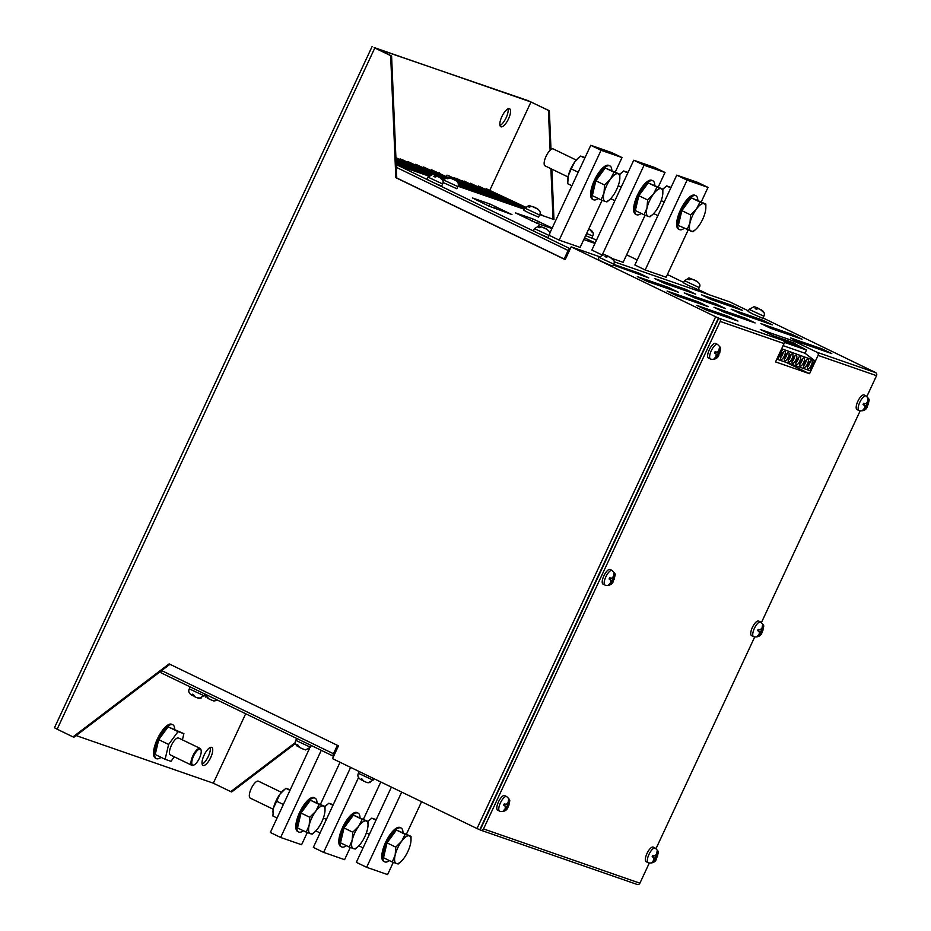 <?xml version="1.0" encoding="UTF-8"?>
<svg xmlns="http://www.w3.org/2000/svg" width="931" height="931" viewBox="0 0 931 931"><rect width="100%" height="100%" fill="white"/><g stroke="black" fill="none" stroke-linecap="round" stroke-linejoin="round"><path stroke-width="1.4" d="M697.808 200.2A18.806 6.575 115.8 0 0 695.899 195.743A18.806 6.575 115.8 0 0 695.655 195.638A18.806 6.575 115.8 0 0 681.62 210.15A18.806 6.575 115.8 0 0 679.514 229.596A18.806 6.575 115.8 0 0 679.77 229.701A18.806 6.575 115.8 0 0 684.192 228.328M695.143 195.394A18.806 6.575 115.8 0 0 694.91 195.266A18.806 6.575 115.8 0 0 694.654 195.161A18.806 6.575 115.8 0 0 680.631 209.673A18.806 6.575 115.8 0 0 678.524 229.119L679.514 229.596M705.826 208.241L705.861 204.087L699.984 202.05L696.446 209.021L690.604 214.875L681.841 210.639L678.327 225.488L692.955 231.761L695.364 229.713M699.984 202.05L691.233 197.814L681.841 210.639M690.604 214.875L689.987 222.858L687.078 229.724M705.861 204.087L691.233 197.814M705.244 212.07A15.28 5.342 115.8 0 0 705.803 208.486A15.28 5.342 115.8 0 0 704.069 203.633A15.28 5.342 115.8 0 0 696.446 209.021A15.28 5.342 115.8 0 0 689.987 222.858A15.28 5.342 -64.2 0 0 691.163 231.307A15.28 5.342 115.8 0 0 695.655 229.457A15.28 5.342 115.8 0 0 698.797 225.907A15.28 5.342 115.8 0 0 705.244 212.07M671.053 187.364L666.608 185.897L662.86 189.261M664.199 187.946A15.28 5.342 115.8 0 0 663.896 188.202A15.28 5.342 115.8 0 0 662.86 189.226M666.608 185.897L670.797 187.934M653.702 213.571L657.891 215.608M661.208 200.642L664.199 202.097M303.378 830.743A18.806 6.575 -64.2 0 1 298.944 832.105A18.806 6.575 -64.2 0 1 298.7 832.011A18.806 6.575 -64.2 0 1 300.794 812.565A18.806 6.575 -64.2 0 1 314.829 798.053A18.806 6.575 -64.2 0 1 315.074 798.146A18.806 6.575 -64.2 0 1 316.994 802.603M297.955 831.627A18.806 6.575 -64.2 0 1 297.711 831.523A18.806 6.575 -64.2 0 1 299.805 812.076A18.806 6.575 -64.2 0 1 313.84 797.564A18.806 6.575 -64.2 0 1 314.084 797.669A18.806 6.575 -64.2 0 1 314.329 797.809M346.379 845.662A18.806 6.575 -64.2 0 1 341.945 847.035A18.806 6.575 -64.2 0 1 341.7 846.931A18.806 6.575 -64.2 0 1 343.795 827.484A18.806 6.575 -64.2 0 1 357.83 812.972A18.806 6.575 -64.2 0 1 358.074 813.077A18.806 6.575 -64.2 0 1 359.983 817.523M340.955 846.547A18.806 6.575 -64.2 0 1 340.699 846.442A18.806 6.575 -64.2 0 1 342.806 827.007A18.806 6.575 -64.2 0 1 356.841 812.495A18.806 6.575 -64.2 0 1 357.085 812.588A18.806 6.575 -64.2 0 1 357.318 812.728M250.392 798.181A9.403 3.293 -64.2 0 1 250.264 798.123A9.403 3.293 -64.2 0 1 251.312 788.406A9.403 3.293 -64.2 0 1 258.329 781.144A9.403 3.293 -64.2 0 1 258.457 781.202A9.403 3.293 -64.2 0 1 258.574 781.26M389.367 860.581A18.806 6.575 -64.2 0 1 384.945 861.955A18.806 6.575 -64.2 0 1 384.689 861.85A18.806 6.575 -64.2 0 1 386.796 842.404A18.806 6.575 -64.2 0 1 400.83 827.892A18.806 6.575 -64.2 0 1 401.075 827.996A18.806 6.575 -64.2 0 1 402.983 832.454M383.956 861.478A18.806 6.575 -64.2 0 1 383.7 861.373A18.806 6.575 -64.2 0 1 385.806 841.927A18.806 6.575 -64.2 0 1 399.83 827.415A18.806 6.575 -64.2 0 1 400.086 827.519A18.806 6.575 -64.2 0 1 400.318 827.647M553.398 149.007A9.403 3.293 115.8 0 0 553.282 148.948A9.403 3.293 115.8 0 0 553.154 148.89A9.403 3.293 115.8 0 0 546.136 156.152A9.403 3.293 115.8 0 0 545.089 165.869A9.403 3.293 115.8 0 0 545.217 165.927M611.818 170.35A18.806 6.575 115.8 0 0 609.898 165.904A18.806 6.575 115.8 0 0 609.654 165.799A18.806 6.575 115.8 0 0 595.619 180.311A18.806 6.575 115.8 0 0 593.524 199.758A18.806 6.575 115.8 0 0 593.769 199.862A18.806 6.575 115.8 0 0 598.202 198.489M609.153 165.555A18.806 6.575 115.8 0 0 608.909 165.415A18.806 6.575 115.8 0 0 608.665 165.322A18.806 6.575 115.8 0 0 594.63 179.823A18.806 6.575 115.8 0 0 592.535 199.269L593.524 199.758M654.807 185.281A18.806 6.575 115.8 0 0 652.899 180.823A18.806 6.575 115.8 0 0 652.654 180.719A18.806 6.575 115.8 0 0 638.619 195.231A18.806 6.575 115.8 0 0 636.525 214.677A18.806 6.575 115.8 0 0 636.769 214.782A18.806 6.575 115.8 0 0 641.203 213.408M652.142 180.474A18.806 6.575 115.8 0 0 651.909 180.346A18.806 6.575 115.8 0 0 651.665 180.242A18.806 6.575 115.8 0 0 637.63 194.754A18.806 6.575 115.8 0 0 635.524 214.2L636.525 214.677M304.216 749.502L299.991 747.663M299.072 747.209L303.436 749.222M296.663 738.423L295.767 740.378L310.465 747.232L305.589 749.909M303.366 741.67L299.654 739.877M212.978 700.671L208.753 698.832M214.025 701.02L212.21 700.403M197.744 697.971L201.131 698.11L197.232 697.831L194.474 696.597L193.695 694.84L192.333 694.189L192.531 695.597M198.024 698.064L199.059 698.378L203.982 695.701L204.797 693.967M196.883 690.15L193.171 688.346M546.823 229.224L541.656 226.943L538.607 227.548L539.805 226.128L539.526 227.699M539.352 227.664L539.631 226.21L538.246 225.93M538.909 226.163L541.97 227.024M536.186 232.308L533.405 230.737L534.406 228.607L549.104 235.462L548.103 237.591L538.06 233.227L429.703 180.777L426.933 179.218L427.923 177.088L442.621 183.942L441.631 186.072L433.695 182.709M455.585 180.393L450.092 177.961L447.322 178.705L448.23 177.216L447.962 178.787M447.776 178.752L448.055 177.309L446.601 177.181M447.217 177.402L450.395 178.135M442.306 179.38L457.866 186.631L456.865 188.76L443.04 182.476M440.351 177.693L442.586 180.323L439.839 177.565L437.209 176.378L435.138 177.065L433.776 176.401L435.243 175.4L434.172 174.819L401.552 159.341L432.007 174.376M434.055 174.76L437.849 176.646M434.626 175.04L437.395 176.448M589.649 229.503L592.151 232.226L590.72 229.934L589.265 229.329M689.79 279.812L689.906 278.218L688.346 278.02L689.731 278.299L688.707 279.637L691.756 279.032L696.923 281.313M529.623 207.159L529.902 205.565L528.273 205.53L529.727 205.67L528.552 206.81L529.087 207.089L531.962 206.356L538.199 209.335L533.859 207.194M528.505 212.745L538.56 217.109L539.549 214.98L524.851 208.125L523.862 210.255L528.505 212.745M688.16 285.317L698.215 289.681L699.204 287.551L684.506 280.697L683.517 282.826L688.16 285.317M585.611 235.636L591.732 238.161L592.733 236.032L586.6 233.518M610.503 257.328C613.936 259.214 615.019 261.483 613.727 264.136L599.029 257.282L603.986 254.605L606.349 255.594L605.034 256.549L606.244 257.131L608.176 256.525L610.655 257.608L613.622 260.366L610.259 257.421M599.029 257.282L598.039 259.4L602.694 261.902L612.738 266.254L613.727 264.136M760.604 309.418C764.037 311.303 765.119 313.561 763.839 316.214L749.141 309.36L754.087 306.695L756.461 307.684L755.146 308.638L756.344 309.22L758.288 308.615L760.767 309.697L763.723 312.455L760.359 309.511M749.141 309.36L748.14 311.489L752.795 313.98L762.838 318.344L763.839 316.214M714.042 358.97L714.333 359.063A6.517 2.281 115.8 0 0 714.403 359.075L716.975 356.631A2.351 0.826 -64.2 0 1 718.488 355.06L718.825 354.443A6.517 2.281 115.8 0 0 718.918 354.269L719.279 353.489A6.517 2.281 115.8 0 0 719.36 353.303L719.5 352.884A2.351 0.826 -64.2 0 1 719.675 350.847L719.884 347.321A6.517 2.281 115.8 0 0 719.826 347.286L719.547 347.182A6.517 2.281 115.8 0 0 719.465 347.182L718.872 350.58A2.351 0.826 -64.2 0 1 717.37 352.151L715.043 351.802A6.517 2.281 115.8 0 0 714.95 351.988L714.589 352.768A6.517 2.281 115.8 0 0 714.519 352.942L716.358 354.327A2.351 0.826 -64.2 0 1 716.405 354.374A2.351 0.826 -64.2 0 1 716.183 356.352L713.984 358.924A6.517 2.281 115.8 0 0 714.042 358.97M718.872 350.58A3.41 1.187 115.8 0 0 717.37 352.151L715.043 351.802M715.613 343.481A8.111 2.84 115.8 0 0 715.52 343.423A8.111 2.84 115.8 0 0 715.404 343.388A8.111 2.84 115.8 0 0 709.352 349.637A8.111 2.84 115.8 0 0 708.444 358.028A8.111 2.84 115.8 0 0 708.561 358.074M862.583 410.513L862.874 410.606A6.517 2.281 115.8 0 0 862.944 410.618L865.516 408.174A2.351 0.826 -64.2 0 1 867.017 406.603L867.366 405.986A6.517 2.281 115.8 0 0 867.459 405.811L867.82 405.032A6.517 2.281 115.8 0 0 867.901 404.857L868.041 404.426A2.351 0.826 -64.2 0 1 868.216 402.401L868.425 398.864A6.517 2.281 115.8 0 0 868.367 398.829L868.076 398.736A6.517 2.281 115.8 0 0 868.006 398.724L867.413 402.122A2.351 0.826 -64.2 0 1 865.911 403.693L863.584 403.356A6.517 2.281 115.8 0 0 863.491 403.53L863.13 404.31A6.517 2.281 115.8 0 0 863.06 404.485L864.899 405.869A2.351 0.826 -64.2 0 1 864.946 405.916A2.351 0.826 -64.2 0 1 864.724 407.906L862.525 410.478A6.517 2.281 115.8 0 0 862.583 410.513M867.413 402.122A3.41 1.187 115.8 0 0 865.911 403.693L863.584 403.356M864.154 395.035A8.111 2.84 115.8 0 0 864.049 394.977A8.111 2.84 115.8 0 0 863.945 394.93A8.111 2.84 115.8 0 0 857.893 401.191A8.111 2.84 115.8 0 0 856.986 409.57A8.111 2.84 115.8 0 0 857.102 409.617M608.63 585.04L608.909 585.145A6.517 2.281 115.8 0 0 608.979 585.145L611.562 582.713A2.351 0.826 -64.2 0 1 613.063 581.142L613.413 580.513A6.517 2.281 115.8 0 0 613.494 580.339L613.855 579.559A6.517 2.281 115.8 0 0 613.936 579.385L614.076 578.966A2.351 0.826 -64.2 0 1 614.251 576.929L614.46 573.403A6.517 2.281 115.8 0 0 614.402 573.356L614.123 573.263A6.517 2.281 115.8 0 0 614.041 573.252L613.459 576.65A2.351 0.826 -64.2 0 1 611.946 578.232L609.619 577.883A6.517 2.281 115.8 0 0 609.537 578.058L609.165 578.838A6.517 2.281 115.8 0 0 609.095 579.024L610.934 580.397A2.351 0.826 -64.2 0 1 610.98 580.444A2.351 0.826 -64.2 0 1 610.759 582.434L608.571 585.005A6.517 2.281 115.8 0 0 608.63 585.04M613.459 576.65A3.41 1.187 115.8 0 0 611.946 578.232L609.619 577.883M610.189 569.563A8.111 2.84 115.8 0 0 610.096 569.504A8.111 2.84 115.8 0 0 609.98 569.458A8.111 2.84 115.8 0 0 603.928 575.719A8.111 2.84 115.8 0 0 603.032 584.109A8.111 2.84 115.8 0 0 603.137 584.144M757.171 636.595L757.45 636.688A6.517 2.281 115.8 0 0 757.52 636.699L760.103 634.255A2.351 0.826 -64.2 0 1 761.605 632.684L761.954 632.068A6.517 2.281 115.8 0 0 762.035 631.893L762.396 631.113A6.517 2.281 115.8 0 0 762.477 630.927L762.617 630.508A2.351 0.826 -64.2 0 1 762.792 628.472L763.001 624.945A6.517 2.281 115.8 0 0 762.943 624.91L762.664 624.806A6.517 2.281 115.8 0 0 762.582 624.806L762 628.204A2.351 0.826 -64.2 0 1 760.487 629.775L758.16 629.437A6.517 2.281 115.8 0 0 758.078 629.612L757.706 630.392A6.517 2.281 115.8 0 0 757.636 630.566L759.475 631.951A2.351 0.826 -64.2 0 1 759.521 631.998A2.351 0.826 -64.2 0 1 759.3 633.976L757.112 636.548A6.517 2.281 115.8 0 0 757.171 636.595M762 628.204A3.41 1.187 115.8 0 0 760.487 629.775L758.16 629.437M758.73 621.105A8.111 2.84 115.8 0 0 758.637 621.047A8.111 2.84 115.8 0 0 758.521 621.012A8.111 2.84 115.8 0 0 752.469 627.261A8.111 2.84 115.8 0 0 751.573 635.652A8.111 2.84 115.8 0 0 751.678 635.698M503.205 811.122L503.485 811.215A6.517 2.281 115.8 0 0 503.566 811.227L506.138 808.783A2.351 0.826 -64.2 0 1 507.639 807.212L507.989 806.595A6.517 2.281 115.8 0 0 508.07 806.421L508.442 805.641A6.517 2.281 115.8 0 0 508.512 805.466L508.652 805.047A2.351 0.826 -64.2 0 1 508.826 803.011L509.036 799.473A6.517 2.281 115.8 0 0 508.978 799.438L508.698 799.345A6.517 2.281 115.8 0 0 508.629 799.333L508.035 802.731A2.351 0.826 -64.2 0 1 506.534 804.303L504.195 803.965A6.517 2.281 115.8 0 0 504.113 804.14L503.752 804.919A6.517 2.281 115.8 0 0 503.671 805.094L505.521 806.479A2.351 0.826 -64.2 0 1 505.556 806.525A2.351 0.826 -64.2 0 1 505.335 808.515L503.147 811.087A6.517 2.281 115.8 0 0 503.205 811.122M508.035 802.731A3.41 1.187 115.8 0 0 506.534 804.303L504.195 803.965M504.777 795.644A8.111 2.84 115.8 0 0 504.672 795.586A8.111 2.84 115.8 0 0 504.567 795.54A8.111 2.84 115.8 0 0 498.516 801.8A8.111 2.84 115.8 0 0 497.608 810.179A8.111 2.84 115.8 0 0 497.713 810.226M651.747 862.665L652.026 862.769A6.517 2.281 115.8 0 0 652.107 862.769L654.679 860.337A2.351 0.826 -64.2 0 1 656.18 858.766L656.53 858.149A6.517 2.281 115.8 0 0 656.611 857.963L656.983 857.183A6.517 2.281 115.8 0 0 657.053 857.009L657.193 856.59A2.351 0.826 -64.2 0 1 657.367 854.553L657.577 851.027A6.517 2.281 115.8 0 0 657.519 850.981L657.239 850.887A6.517 2.281 115.8 0 0 657.17 850.876L656.576 854.274A2.351 0.826 -64.2 0 1 655.075 855.857L652.736 855.508A6.517 2.281 115.8 0 0 652.654 855.682L652.294 856.462A6.517 2.281 115.8 0 0 652.212 856.648L654.062 858.021A2.351 0.826 -64.2 0 1 654.097 858.068A2.351 0.826 -64.2 0 1 653.876 860.058L651.688 862.63A6.517 2.281 115.8 0 0 651.747 862.665M656.576 854.274A3.41 1.187 115.8 0 0 655.075 855.857L652.736 855.508M653.318 847.187A8.111 2.84 115.8 0 0 653.213 847.129A8.111 2.84 115.8 0 0 653.108 847.082A8.111 2.84 115.8 0 0 647.057 853.343A8.111 2.84 115.8 0 0 646.149 861.734A8.111 2.84 115.8 0 0 646.254 861.769M200.223 749.141A8.81 3.084 115.8 0 0 193.567 756.1A8.81 3.084 115.8 0 0 192.775 765.107A8.81 3.084 115.8 0 0 193.974 764.979A8.81 3.084 115.8 0 0 199.281 758.462A8.81 3.084 115.8 0 0 201.096 750.27A8.81 3.084 115.8 0 0 200.223 749.141M193.66 765.096A9.403 3.293 -64.2 0 1 193.311 765.27A9.403 3.293 -64.2 0 1 192.03 765.398A9.403 3.293 -64.2 0 1 191.914 765.352A9.403 3.293 -64.2 0 1 192.961 755.623A9.403 3.293 -64.2 0 1 199.979 748.373A9.403 3.293 -64.2 0 1 200.107 748.419A9.403 3.293 -64.2 0 1 200.91 749.571A9.403 3.293 -64.2 0 1 200.991 749.944M178.717 738.074A9.403 3.293 115.8 0 0 178.601 738.015A9.403 3.293 115.8 0 0 178.473 737.957A9.403 3.293 115.8 0 0 171.455 745.219A9.403 3.293 115.8 0 0 170.408 754.936A9.403 3.293 115.8 0 0 170.524 754.994M174.691 729.206A18.806 6.575 115.8 0 0 172.782 724.749A18.806 6.575 115.8 0 0 172.526 724.655A18.806 6.575 115.8 0 0 158.503 739.167A18.806 6.575 115.8 0 0 156.396 758.614A18.806 6.575 115.8 0 0 156.652 758.707A18.806 6.575 115.8 0 0 161.075 757.345M172.026 724.411A18.806 6.575 115.8 0 0 171.793 724.271A18.806 6.575 115.8 0 0 171.537 724.167A18.806 6.575 115.8 0 0 157.514 738.679A18.806 6.575 115.8 0 0 155.407 758.125L156.396 758.614M500.959 126.802A9.985 3.491 115.8 0 0 508.419 119.098A9.985 3.491 115.8 0 0 509.536 108.764A9.985 3.491 115.8 0 0 509.397 108.706A9.985 3.491 115.8 0 0 501.949 116.422A9.985 3.491 115.8 0 0 500.831 126.744A9.985 3.491 115.8 0 0 500.959 126.802M499.959 125.51A9.985 3.491 115.8 0 0 505.952 118.132A9.985 3.491 115.8 0 0 508.023 108.857M203.156 765.445A9.985 3.491 115.8 0 0 210.615 757.729A9.985 3.491 115.8 0 0 211.733 747.407A9.985 3.491 115.8 0 0 211.593 747.349A9.985 3.491 115.8 0 0 204.145 755.053A9.985 3.491 115.8 0 0 203.028 765.387A9.985 3.491 115.8 0 0 203.156 765.445M202.167 764.142A9.985 3.491 115.8 0 0 208.148 756.763A9.985 3.491 115.8 0 0 210.22 747.488M780.993 359.447A4.492 1.571 115.8 0 0 784.344 355.979A4.492 1.571 115.8 0 0 784.845 351.336A4.492 1.571 115.8 0 0 784.775 351.313A4.492 1.571 115.8 0 0 781.435 354.781A4.492 1.571 115.8 0 0 780.923 359.424A4.492 1.571 115.8 0 0 780.993 359.447M780.492 357.783A4.492 1.571 115.8 0 0 783.285 352.011M784.833 360.786A4.492 1.571 115.8 0 0 788.185 357.318A4.492 1.571 115.8 0 0 788.685 352.674A4.492 1.571 115.8 0 0 788.627 352.651A4.492 1.571 115.8 0 0 785.275 356.119A4.492 1.571 115.8 0 0 784.775 360.763A4.492 1.571 115.8 0 0 784.833 360.786M784.344 359.122A4.492 1.571 115.8 0 0 787.137 353.349M788.685 362.112A4.492 1.571 115.8 0 0 792.037 358.656A4.492 1.571 115.8 0 0 792.537 354.013A4.492 1.571 115.8 0 0 792.479 353.978A4.492 1.571 115.8 0 0 789.127 357.446A4.492 1.571 115.8 0 0 788.615 362.089A4.492 1.571 115.8 0 0 788.685 362.112M788.185 360.46A4.492 1.571 115.8 0 0 790.978 354.688M792.525 363.451A4.492 1.571 115.8 0 0 795.877 359.983A4.492 1.571 115.8 0 0 796.377 355.339A4.492 1.571 115.8 0 0 796.319 355.316A4.492 1.571 115.8 0 0 792.968 358.784A4.492 1.571 115.8 0 0 792.467 363.427A4.492 1.571 115.8 0 0 792.525 363.451M792.037 361.787A4.492 1.571 115.8 0 0 794.83 356.026M796.377 364.789A4.492 1.571 115.8 0 0 799.729 361.321A4.492 1.571 115.8 0 0 800.229 356.678A4.492 1.571 115.8 0 0 800.171 356.654A4.492 1.571 115.8 0 0 796.82 360.122A4.492 1.571 115.8 0 0 796.319 364.766A4.492 1.571 115.8 0 0 796.377 364.789M795.877 363.125A4.492 1.571 115.8 0 0 798.67 357.353M800.218 366.127A4.492 1.571 115.8 0 0 803.569 362.659A4.492 1.571 115.8 0 0 804.07 358.016A4.492 1.571 115.8 0 0 804.012 357.993A4.492 1.571 115.8 0 0 800.66 361.449A4.492 1.571 115.8 0 0 800.16 366.092A4.492 1.571 115.8 0 0 800.218 366.127M799.729 364.463A4.492 1.571 115.8 0 0 802.522 358.691M804.07 367.454A4.492 1.571 115.8 0 0 807.421 363.986A4.492 1.571 115.8 0 0 807.922 359.343A4.492 1.571 115.8 0 0 807.864 359.319A4.492 1.571 115.8 0 0 804.512 362.787A4.492 1.571 115.8 0 0 804.012 367.431A4.492 1.571 115.8 0 0 804.07 367.454M803.581 365.79A4.492 1.571 115.8 0 0 806.362 360.029M807.91 368.792A4.492 1.571 115.8 0 0 811.262 365.324A4.492 1.571 115.8 0 0 811.762 360.681A4.492 1.571 115.8 0 0 811.704 360.658A4.492 1.571 115.8 0 0 808.352 364.126A4.492 1.571 115.8 0 0 807.852 368.769A4.492 1.571 115.8 0 0 807.91 368.792M807.421 367.128A4.492 1.571 115.8 0 0 810.214 361.356M361.705 780.12L361.519 778.782L363.59 781.039L366.337 782.273L370.107 782.599L366.861 782.424M366.069 782.145L363.718 781.097M361.635 780.097C358.202 778.223 357.132 775.954 358.412 773.3L373.11 780.155L368.152 782.82L367.151 782.517M333.624 756.263L333.251 756.123A2.351 0.826 115.8 0 1 333.217 756.112A2.351 0.826 115.8 0 1 333.461 753.726L337.383 745.324M595.188 242.956L584.587 237.824M583.784 239.546L594.967 243.433M488.926 206.088L511.957 214.584L489.857 203.97L472.354 197.931L488.926 206.088M552.188 228.037L532.846 218.89L515.355 212.85L537.455 223.475L551.967 228.502M676.756 175.144L687.066 180.137L708.014 187.399L697.715 182.418L676.756 175.144L634.872 264.986L645.171 269.967L666.13 277.24L688.09 230.132M612.668 258.69L623.13 262.321L645.09 215.212M633.755 160.225L644.066 165.218L665.013 172.479L654.714 167.499L633.755 160.225L591.872 250.055L601.729 254.826M549.174 235.287L559.182 240.128L580.129 247.402L602.101 200.293M570.272 248.752L569.9 248.624A2.351 0.826 115.8 0 0 568.131 250.486L396.315 167.336L396.769 177.996L395.826 177.67L390.659 55.662L374.797 47.993L57.14 729.206L73.002 736.887L169.105 663.884L338.477 745.847L332.518 758.625L477.021 828.543L715.66 316.773L571.157 246.855L599.389 256.653M553.142 219.262A2.351 0.826 -64.2 0 1 553.177 219.274L539.712 214.596M524.316 209.254L458.017 186.247M396.012 160.12L428.621 176.006L397.886 165.381L429.703 180.777M590.452 229.782L589.381 229.201M395.826 177.67L565.198 259.633L571.157 246.855M720.198 321.428A2.351 2.199 -70.9 0 0 719.209 318.332L783.076 340.502A2.351 2.199 109.1 0 1 784.065 343.586L720.198 321.428L483.538 828.927A2.351 2.199 -70.9 0 1 480.571 830.103L477.021 828.543M73.002 736.887L73.933 737.212L169.931 664.292M550.116 150.287L548.417 110.417L530.973 101.979L374.146 47.551L391.59 55.988L396.315 167.336M295.325 742.589L230.76 791.629L231.703 791.955L295.464 743.52M551.001 149.53L549.36 110.742L527.97 100.606L374.797 47.993M553.98 219.658L551.839 169.139M875.559 372.54L763.013 317.971M748.419 310.907L729.869 301.935L614.157 261.774M333.193 756.1L161.226 672.892A2.351 0.826 -64.2 0 1 161.203 672.88A2.351 0.826 -64.2 0 1 161.284 670.867M396.292 166.87A2.351 0.826 -64.2 0 1 397.886 165.381M363.16 780.585L361.88 780.003M565.315 259.4L564.163 258.993L568.131 250.486M553.037 219.227L550.896 168.674M530.973 101.979L489.927 190.005M245.691 713.763L213.327 783.192L76.098 735.571M230.76 791.629L213.327 783.192M608.979 256.84L605.162 254.943M611.458 257.887L610.387 257.293M696.795 305.403L728.065 316.261L737.969 321.055L706.699 310.198L696.795 305.403M790.605 337.953L821.875 348.811L831.79 353.605L800.52 342.759L790.605 337.953M715.66 316.773L718.418 318.006L479.779 829.777M719.209 318.332L718.418 318.006M783.076 340.502L760.29 329.469L794.294 341.27L817.092 352.302L875.559 372.598A2.351 2.199 109.1 0 1 876.548 375.682L818.081 355.386A2.351 2.199 -70.9 0 0 817.092 352.302M792.141 334.427L802.057 339.221L770.787 328.364L760.871 323.569L792.141 334.427L791.606 335.591M745.242 318.146L755.146 322.941L723.876 312.094L713.972 307.288L745.242 318.146L744.695 319.31M698.331 301.865L708.247 306.66L676.965 295.814L667.062 291.019L698.331 301.865L697.785 303.041M762.419 320.031L772.323 324.838L741.053 313.98L731.138 309.185L762.419 320.031L761.872 321.207M715.508 303.762L725.424 308.557L694.142 297.699L684.238 292.904L715.508 303.762L714.961 304.926M668.598 287.481L678.513 292.276L647.243 281.43L637.328 276.623L668.598 287.481L668.051 288.645M732.685 305.647L742.589 310.442L711.319 299.596L701.415 294.801L732.685 305.647L732.138 306.823M685.775 289.366L695.69 294.173L664.42 283.315L654.505 278.52L685.775 289.366L685.228 290.542M613.634 264.334L638.864 273.097L648.779 277.892L613.32 265.009M759.079 308.929L755.262 307.032M761.558 309.976L760.487 309.383M483.538 828.927L639.9 883.193L649.279 863.084M656.029 848.595L754.692 637.002M761.453 622.525L860.116 410.932M866.877 396.443L876.548 375.682M784.065 343.586L775.535 361.891L809.539 373.703L818.081 355.386M182.418 739.866L183.884 733.663L178.019 731.626L168.627 744.439L165.113 759.3L170.978 761.337L174.283 756.822M183.884 733.663L168.104 726.82L158.724 739.645L155.209 754.506L165.113 759.3M544.007 216.097L539.864 214.083M525.48 207.124L486.098 188.679L525.096 207.66M524.653 208.544L478.29 185.967L524.828 208.172M522.791 208.73L470.469 183.256L524.432 209.021M514.971 206.019L464.104 181.045L518.637 207.287M507.151 203.307L456.283 178.333L510.816 204.576M499.342 200.584L448.463 175.622L502.996 201.864M452.187 178.857L495.176 199.141M491.521 197.872L456.062 180.614M446.647 177.123L431.379 169.698L447.113 177.065M457.552 182.092L487.355 196.429M483.701 195.161L457.819 182.569M445.309 177.565L423.558 166.975L445.646 177.414M458.145 183.419L479.546 193.718M475.881 192.449L458.238 183.861M444.355 178.193L415.738 164.263L444.634 177.972M458.296 184.547L471.726 191.006M468.06 189.738L458.296 184.978M443.656 178.95L407.929 161.552L443.889 178.659M458.215 185.56L463.906 188.295M460.251 187.026L458.11 185.979M441.748 178.682L443.331 179.45M395.908 157.676L430.948 174.539M430.448 174.702L395.908 157.898M395.954 158.747L429.796 175.028M429.4 175.284L395.966 159.003M395.989 159.818L428.947 175.668M396.036 160.888L424.815 174.725M421.161 173.457L396.059 161.238M396.082 161.959L416.995 172.014M413.341 170.745L396.106 162.355M396.129 163.03L409.186 169.302M405.52 168.034L396.152 163.472M396.175 164.1L401.366 166.591M397.793 165.369L396.199 164.589M396.222 165.159L397.223 165.648M793.107 343.516L803.977 348.822L793.107 343.516M776.815 359.145L809.854 370.678L814.578 360.565L805.024 353.245L806.514 350.044L792.642 342.48L773.324 335.777M806.514 350.044L784.298 342.329M789.267 342.189L800.136 347.484L789.267 342.189M788.545 341.933L796.284 346.146L788.557 342.561M784.693 340.606L792.444 344.819L784.717 341.223M779.701 338.861L788.592 343.481L784.146 341.677M390.659 55.662L391.59 55.988M548.417 110.417L549.36 110.742M57.14 729.206L54.452 727.763L372.097 46.55M793.503 342.957L794.294 341.27M786.672 362.625L809.539 373.703M805.024 353.245L783.111 345.645M814.578 360.565L781.656 348.776M777.804 359.552L782.517 349.439M796.249 345.226L796.238 344.61M807.468 366.767L808.038 364.847M792.409 343.9L792.397 343.271M803.628 365.429L804.186 363.521M799.776 364.102L800.346 362.182M795.935 362.764L796.494 360.844M792.083 361.426L792.653 359.506M788.243 360.088L788.801 358.179M784.391 358.761L784.961 356.841M780.55 357.423L781.109 355.502M821.328 349.975L821.875 348.811M727.518 317.424L728.065 316.261M638.329 274.261L638.864 273.097M415.412 164.962L415.738 164.263M407.603 162.25L407.929 161.552M423.233 167.673L423.558 166.975M431.053 170.396L431.379 169.698M438.873 173.108L439.199 172.41M446.694 175.819L447.008 175.121M454.503 178.531L454.828 177.833M462.323 181.242L462.649 180.544M470.143 183.954L470.469 183.256M477.964 186.666L478.29 185.967M485.773 189.377L486.098 188.679M399.783 159.538L400.109 158.84M168.627 744.439L158.724 739.645M178.019 731.626L168.104 726.82M480.175 829.905L718.813 318.146M639.9 883.193A2.351 2.199 109.1 0 1 636.92 884.357M656.076 856.671L657.286 856.648L656.076 856.671A2.898 1.012 -64.2 0 1 655.773 855.414M656.297 858.766L655.54 857.8L656.297 858.766M657.205 851.842L657.577 851.027M654.225 858.65A2.898 1.012 -64.2 0 1 655.54 857.8M652.107 862.769L652.433 862.071M652.212 856.648L653.201 856.986A2.898 1.012 -64.2 0 1 653.376 857.125A2.898 1.012 -64.2 0 1 653.481 857.358M508.663 800.288L509.036 799.473M507.535 805.117L508.745 805.106L507.535 805.117A2.898 1.012 -64.2 0 1 507.232 803.872M507.756 807.224L506.999 806.258L507.756 807.224M505.684 807.107A2.898 1.012 -64.2 0 1 506.999 806.258M503.566 811.227L503.892 810.529M503.671 805.094L504.66 805.443A2.898 1.012 -64.2 0 1 504.835 805.571A2.898 1.012 -64.2 0 1 504.939 805.815M762.629 625.76L763.001 624.945M761.488 630.59L762.71 630.566L761.488 630.59A2.898 1.012 -64.2 0 1 761.197 629.344M761.721 632.696L760.964 631.718L761.721 632.696M759.649 632.58A2.898 1.012 -64.2 0 1 760.964 631.718M757.52 636.699L757.846 635.989M757.636 630.566L758.614 630.915A2.898 1.012 -64.2 0 1 758.8 631.043A2.898 1.012 -64.2 0 1 758.905 631.276M614.088 574.218L614.46 573.403M612.947 579.035L614.169 579.024L612.947 579.035A2.898 1.012 -64.2 0 1 612.656 577.79M613.18 581.142L612.423 580.176L613.18 581.142M611.108 581.025A2.898 1.012 -64.2 0 1 612.423 580.176M608.979 585.145L609.316 584.447M609.095 579.024L610.073 579.361A2.898 1.012 -64.2 0 1 610.259 579.501A2.898 1.012 -64.2 0 1 610.364 579.734M868.041 399.678L868.425 398.864M866.912 404.508L868.123 404.496L866.912 404.508A2.898 1.012 -64.2 0 1 866.621 403.263M867.133 406.614L866.389 405.648L867.133 406.614M865.074 406.498A2.898 1.012 -64.2 0 1 866.389 405.648M862.944 410.618L863.27 409.919M863.06 404.485L864.038 404.834A2.898 1.012 -64.2 0 1 864.212 404.962A2.898 1.012 -64.2 0 1 864.329 405.206M719.5 348.136L719.884 347.321M718.371 352.965L719.582 352.942L718.371 352.965A2.898 1.012 -64.2 0 1 718.08 351.72M718.592 355.072L717.848 354.094L718.592 355.072M716.533 354.955A2.898 1.012 -64.2 0 1 717.848 354.094M714.403 359.075L714.729 358.365M714.519 352.942L715.497 353.28A2.898 1.012 -64.2 0 1 715.683 353.419A2.898 1.012 -64.2 0 1 715.788 353.652M758.625 308.731L755.832 307.323M606.081 255.28L608.502 256.362L606.081 255.28M396.769 177.996L564.163 258.993M644.066 165.218L602.357 254.652M665.013 172.479L658.275 186.945M708.014 187.399L701.276 201.876M687.066 180.137L645.171 269.967M590.766 145.306L601.065 150.287L622.024 157.56L611.714 152.579L590.766 145.306L549.534 233.716M622.024 157.56L615.275 172.026M601.065 150.287L559.182 240.128M358.54 777.536L323.627 852.389L313.328 847.396L350.638 767.388M323.627 852.389L344.586 859.662L350.265 847.466M363.451 819.199L380.802 781.982M391.392 787.114L356.329 862.327L366.628 867.308L387.587 874.581L393.266 862.385M406.451 834.118L421.568 801.707M366.628 867.308L401.703 792.095M309.395 748.687L270.327 832.477L280.638 837.469L301.586 844.731L307.277 832.547M320.45 804.279L340.048 762.256M280.638 837.469L321.265 750.328M532.078 206.473L528.889 205.739M692.07 279.149L689.01 278.253M529.506 207.136L528.552 206.81M446.857 178.461L447.648 178.729M192.74 695.55L194.067 696.144M193.276 694.677L192.577 695.678M208.637 698.774L206.205 695.783L205.739 697.121L204.32 694.992M205.402 695.969L208.067 697.819M299.875 747.605L297.245 744.509L297.245 746.173C295.255 744.241 294.766 742.31 295.767 740.378M296.873 745.196L299.561 746.883M628.064 172.444L623.607 170.978L619.86 174.341A15.28 5.342 115.8 0 1 620.907 173.282L621.64 172.631M618.207 185.723L621.198 187.166M623.607 170.978L627.797 173.003M610.713 198.652L614.891 200.677M652.666 214.537L649.954 216.842L648.174 216.376A15.28 5.342 115.8 0 0 652.666 214.537A15.28 5.342 115.8 0 0 655.796 210.988A15.28 5.342 115.8 0 0 662.244 197.151A15.28 5.342 115.8 0 0 662.814 193.567A15.28 5.342 115.8 0 0 661.068 188.702A15.28 5.342 115.8 0 0 653.446 194.102A15.28 5.342 115.8 0 0 646.998 207.939L644.089 214.805L648.174 216.376A15.28 5.342 -64.2 0 1 646.998 207.939L647.604 199.956L638.841 195.708L635.326 210.569L644.089 214.805M662.825 193.311L662.86 189.168L656.983 187.131L653.446 194.102L647.604 199.956M662.86 189.168L648.232 182.895L638.841 195.708M656.983 187.131L648.232 182.895M609.665 199.618L606.954 201.922L605.173 201.457A15.28 5.342 115.8 0 0 609.665 199.618A15.28 5.342 115.8 0 0 612.796 196.069A15.28 5.342 115.8 0 0 619.255 182.232A15.28 5.342 115.8 0 0 619.813 178.647A15.28 5.342 115.8 0 0 618.079 173.783A15.28 5.342 115.8 0 0 610.445 179.171A15.28 5.342 115.8 0 0 603.998 193.008L601.089 199.886L605.173 201.457A15.28 5.342 -64.2 0 1 603.998 193.008L604.603 185.025L595.84 180.789L592.325 195.65L601.089 199.886M619.825 178.391L619.86 174.248L613.995 172.212L610.445 179.171L604.603 185.025M619.86 174.248L605.231 167.976L595.84 180.789M613.995 172.212L605.231 167.976M585.064 157.525L580.618 156.059L574.776 161.913L571.227 168.883L578.198 172.247M580.618 156.059L584.796 158.084M571.227 168.883L568.317 175.75L567.712 183.733L571.902 185.758M567.747 179.59A15.28 5.342 -64.2 0 1 567.759 179.334A15.28 5.342 -64.2 0 1 568.317 175.75A15.28 5.342 115.8 0 1 574.776 161.913A15.28 5.342 115.8 0 1 577.907 158.363L578.64 157.7M358.877 845.825L363.067 847.85M366.383 832.896L369.374 834.351M369.374 820.199A15.28 5.342 115.8 0 0 369.083 820.455A15.28 5.342 115.8 0 0 368.036 821.479L371.783 818.151L375.973 820.176M371.783 818.151L376.24 819.617M400.539 861.966L398.131 864.015L392.254 861.978L395.163 855.112L395.78 847.129L387.017 842.881L396.408 830.068L411.036 836.341L411.002 840.484M392.254 861.978L383.502 857.742L387.017 842.881M395.78 847.129L401.622 841.275L405.16 834.304L396.408 830.068M405.16 834.304L411.036 836.341M403.973 858.161A15.28 5.342 -64.2 0 1 400.83 861.71A15.28 5.342 -64.2 0 1 396.338 863.549A15.28 5.342 -64.2 0 1 395.163 855.112A15.28 5.342 -64.2 0 1 401.622 841.275A15.28 5.342 115.8 0 1 409.244 835.875A15.28 5.342 -64.2 0 1 410.978 840.74A15.28 5.342 -64.2 0 1 410.42 844.324A15.28 5.342 -64.2 0 1 403.973 858.161M283.373 790.361A15.28 5.342 115.8 0 0 283.082 790.617A15.28 5.342 115.8 0 0 279.952 794.166L285.794 788.313L290.239 789.779M272.923 811.844A15.28 5.342 -64.2 0 1 272.934 811.588A15.28 5.342 -64.2 0 1 273.493 808.003L279.952 794.166A15.28 5.342 -64.2 0 0 273.493 808.003L272.888 815.987L277.077 818.012M285.794 788.313L289.972 790.338M276.402 801.125L283.373 804.5M315.888 830.906L320.066 832.931M323.383 817.977L326.374 819.42M325.035 806.595L328.794 803.232L332.972 805.257M328.794 803.232L333.24 804.698M326.374 805.28A15.28 5.342 115.8 0 0 326.083 805.536A15.28 5.342 115.8 0 0 325.035 806.56M357.539 847.047L355.13 849.095L349.265 847.059L352.174 840.193L352.779 832.198L344.016 827.962L353.408 815.149L368.036 821.421L368.001 825.564M349.265 847.059L340.502 842.823L344.016 827.962M352.779 832.198L358.621 826.356L362.171 819.385L353.408 815.149M362.171 819.385L368.036 821.421M360.972 843.242A15.28 5.342 -64.2 0 1 357.841 846.791A15.28 5.342 -64.2 0 1 353.349 848.63A15.28 5.342 -64.2 0 1 352.174 840.193A15.28 5.342 -64.2 0 1 358.621 826.356A15.28 5.342 115.8 0 1 366.244 820.956A15.28 5.342 -64.2 0 1 367.989 825.82A15.28 5.342 -64.2 0 1 367.419 829.405A15.28 5.342 -64.2 0 1 360.972 843.242M317.971 828.322A15.28 5.342 -64.2 0 1 314.841 831.872A15.28 5.342 -64.2 0 1 310.349 833.711A15.28 5.342 -64.2 0 1 309.173 825.262A15.28 5.342 -64.2 0 1 315.621 811.425L319.17 804.465L323.255 806.037A15.28 5.342 -64.2 0 1 324.989 810.901A15.28 5.342 -64.2 0 1 324.43 814.485A15.28 5.342 -64.2 0 1 317.971 828.322M325.035 806.502L323.255 806.037A15.28 5.342 115.8 0 0 315.621 811.425L309.779 817.278L301.016 813.042L310.407 800.218L325.035 806.502L325 810.645M314.55 832.128L312.129 834.176L306.264 832.139L309.173 825.262L309.779 817.278M319.17 804.465L310.407 800.218M306.264 832.139L297.501 827.903L301.016 813.042M190.192 686.903L189.284 688.847L203.982 695.701M546.043 228.945L541.772 226.978M454.817 180.125L450.267 178.007M435.184 175.4L434.172 174.819M691.873 279.067L696.144 281.034M537.268 208.742L534.01 207.066M531.962 206.356L536.477 208.463M608.315 256.572L610.655 257.608M758.416 308.661L760.767 309.697M710.539 359.029A8.111 2.84 -64.2 0 1 710.434 358.982A8.111 2.84 -64.2 0 1 711.342 350.603A8.111 2.84 -64.2 0 1 717.394 344.342A8.111 2.84 -64.2 0 1 717.498 344.389A8.111 2.84 -64.2 0 1 717.661 344.482M716.358 354.327A3.41 1.187 115.8 0 0 716.183 356.352M859.08 410.571A8.111 2.84 -64.2 0 1 858.976 410.536A8.111 2.84 -64.2 0 1 859.883 402.145A8.111 2.84 -64.2 0 1 865.923 395.884A8.111 2.84 -64.2 0 1 866.039 395.931A8.111 2.84 -64.2 0 1 866.202 396.036M864.899 405.869A3.41 1.187 115.8 0 0 864.724 407.906M605.115 585.11A8.111 2.84 -64.2 0 1 605.01 585.064A8.111 2.84 -64.2 0 1 605.918 576.673A8.111 2.84 -64.2 0 1 611.97 570.424A8.111 2.84 -64.2 0 1 612.074 570.459A8.111 2.84 -64.2 0 1 612.237 570.563M610.934 580.397A3.41 1.187 115.8 0 0 610.759 582.434M753.656 636.653A8.111 2.84 -64.2 0 1 753.551 636.606A8.111 2.84 -64.2 0 1 754.459 628.227A8.111 2.84 -64.2 0 1 760.511 621.966A8.111 2.84 -64.2 0 1 760.615 622.013A8.111 2.84 -64.2 0 1 760.778 622.106M759.475 631.951A3.41 1.187 115.8 0 0 759.3 633.976M499.691 811.18A8.111 2.84 -64.2 0 1 499.586 811.145A8.111 2.84 -64.2 0 1 500.494 802.755A8.111 2.84 -64.2 0 1 506.545 796.494A8.111 2.84 -64.2 0 1 506.65 796.54A8.111 2.84 -64.2 0 1 506.813 796.645M505.521 806.479A3.41 1.187 115.8 0 0 505.335 808.515M648.232 862.734A8.111 2.84 -64.2 0 1 648.127 862.688A8.111 2.84 -64.2 0 1 649.035 854.297A8.111 2.84 -64.2 0 1 655.087 848.048A8.111 2.84 -64.2 0 1 655.191 848.083A8.111 2.84 -64.2 0 1 655.354 848.188M654.062 858.021A3.41 1.187 115.8 0 0 653.876 860.058M540.178 234.24L569.9 248.624M709.085 294.72L698.297 289.494L709.096 294.72M683.691 282.43L667.387 274.54L683.691 282.43M637.211 259.947L626.621 254.815L637.223 259.947M596.457 240.221L591.825 237.975L596.457 240.221M657.193 856.59A3.41 1.187 115.8 0 0 657.367 854.553M654.679 860.337A3.41 1.187 115.8 0 0 656.18 858.766M656.751 853.902L657.495 854.239M653.771 860.291L654.516 860.628M653.201 856.986L653.946 857.951M508.652 805.047A3.41 1.187 115.8 0 0 508.826 803.011M508.21 802.347L508.954 802.697M506.138 808.783A3.41 1.187 115.8 0 0 507.639 807.212M505.23 808.736L505.975 809.086M504.66 805.443L505.405 806.409M762.617 630.508A3.41 1.187 115.8 0 0 762.792 628.472M762.163 627.82L762.92 628.169M760.103 634.255A3.41 1.187 115.8 0 0 761.605 632.684M759.196 634.209L759.94 634.558M758.614 630.915L759.37 631.881M614.076 578.966A3.41 1.187 115.8 0 0 614.251 576.929M613.634 576.277L614.379 576.615M611.562 582.713A3.41 1.187 115.8 0 0 613.063 581.142M610.655 582.666L611.399 583.004M610.073 579.361L610.829 580.327M868.041 404.426A3.41 1.187 115.8 0 0 868.216 402.401M867.587 401.738L868.344 402.087M865.516 408.174A3.41 1.187 115.8 0 0 867.017 406.603M864.62 408.127L865.365 408.476M864.038 404.834L864.794 405.8M719.5 352.884A3.41 1.187 115.8 0 0 719.675 350.847M719.046 350.196L719.803 350.545M716.975 356.631A3.41 1.187 115.8 0 0 718.488 355.06M716.079 356.585L716.823 356.934M715.497 353.28L716.253 354.257M755.378 307.09L756.403 307.672M756.147 309.104L756.309 307.661M605.278 255.001L606.29 255.583M606.046 257.014L606.197 255.571M362.438 779.235L361.612 780.085M161.645 670.588L333.461 753.726M531.869 220.984L532.846 218.89M537.396 223.452L538.374 221.345M488.88 206.065L489.857 203.97M494.396 208.532L495.385 206.426M689.452 279.754L689.731 278.299M529.448 207.124L529.727 205.67M439.548 177.425L437.209 176.378M434.8 176.867L435.091 175.377M206.484 696.074L205.716 697.016M297.99 745.126L297.222 746.068M695.899 195.743L694.91 195.266M705.803 208.486L705.849 207.892M695.655 229.457L694.922 230.12M663.896 188.202L664.641 187.55M315.074 798.146L314.084 797.669M358.074 813.077L357.085 812.588M258.457 781.202L281.418 792.316M401.075 827.996L400.086 827.519M545.089 165.869L568.061 176.983M310.465 747.232L311.268 745.498M217.714 700.217L213.921 701.008M207.543 698.238L212.466 700.519M194.521 696.621L197.221 697.819M534.406 228.607L539.072 225.907M543.972 227.746L544.938 228.2C549.453 230.609 550.838 233.041 549.104 235.462M442.83 180.486L447.683 177.065M452.373 178.74L453.7 179.369C458.215 181.778 459.6 184.198 457.866 186.631M427.923 177.088L432.857 174.411M434.696 174.97L437.395 176.168M592.733 236.032C594.013 233.378 592.931 231.109 589.498 229.224M699.204 287.551C700.938 285.13 699.553 282.698 695.038 280.289L694.072 279.835M539.549 214.98C541.283 212.547 539.899 210.127 535.383 207.718L534.057 207.089M373.11 780.155L373.831 778.607M708.444 358.028L710.981 359.215C715.124 359.669 717.754 358.26 718.883 354.99M856.986 409.57L859.522 410.757C863.665 411.211 866.296 409.803 867.424 406.533M603.032 584.109L605.557 585.296C609.7 585.739 612.342 584.331 613.459 581.072M751.573 635.652L754.098 636.839C758.241 637.293 760.883 635.885 762 632.615M497.608 810.179L500.145 811.367C504.276 811.82 506.918 810.412 508.047 807.142M646.149 861.734L648.674 862.921C652.817 863.374 655.459 861.955 656.588 858.696M191.914 765.352L170.408 754.936M172.782 724.749L171.793 724.271M200.107 748.419L178.601 738.015M201.096 750.27L200.91 749.571M193.974 764.979L193.311 765.27M480.792 830.196L637.153 884.45M657.449 856.823C658.019 851.062 659.916 852.761 655.191 848.083L653.213 847.129M654.097 858.068L653.376 857.125M655.063 855.857L653.865 855.868M508.92 805.28C509.49 799.52 511.375 801.219 506.65 796.54L504.672 795.586M505.556 806.525L504.835 805.571M506.522 804.303L505.324 804.326M762.873 630.741C763.443 624.992 765.34 626.691 760.615 622.013L758.637 621.047M759.521 631.998L758.8 631.043M760.487 629.775L759.289 629.798M614.332 579.198C614.902 573.438 616.799 575.137 612.074 570.459L610.096 569.504M610.98 580.444L610.259 579.501M611.946 578.232L610.748 578.244M868.297 404.671C868.867 398.91 870.753 400.609 866.039 395.931L864.049 394.977M864.946 405.916L864.212 404.962M865.9 403.693L864.713 403.717M719.756 353.117C720.326 347.368 722.212 349.067 717.498 344.389L715.52 343.423M716.405 354.374L715.683 353.419M717.37 352.151L716.172 352.174M755.902 307.253L758.602 308.452M756.461 307.684L756.321 309.208M606.349 255.594L606.221 257.119M358.412 773.3L359.226 771.543M361.752 780.131L362.59 779.305M161.203 672.88L333.217 756.112M524.851 208.125L529.332 205.414M684.506 280.697L689.184 277.997M435.243 175.4L434.975 176.96M442.621 183.942C443.901 181.289 442.83 179.02 439.397 177.134M192.636 695.678L193.427 694.747M189.284 688.847C188.004 691.5 189.074 693.77 192.519 695.655M205.786 697.144L206.601 696.179M297.292 746.197L298.106 745.219M662.814 193.567L662.849 192.961M652.899 180.823L651.909 180.346M619.813 178.647L619.848 178.042M609.898 165.904L608.909 165.415M553.282 148.948L576.242 160.062M567.759 179.334L567.724 179.939M369.083 820.455L369.816 819.804M384.689 861.85L383.7 861.373M400.83 861.71L400.097 862.374M410.978 840.74L411.025 840.134M283.082 790.617L283.827 789.953M272.934 811.588L272.899 812.193M250.264 798.123L273.237 809.237M326.083 805.536L326.816 804.873M341.7 846.931L340.699 846.442M357.841 846.791L357.097 847.454M367.989 825.82L368.024 825.215M324.989 810.901L325.024 810.296M314.841 831.872L314.096 832.523M298.7 832.011L297.711 831.523"/></g></svg>
